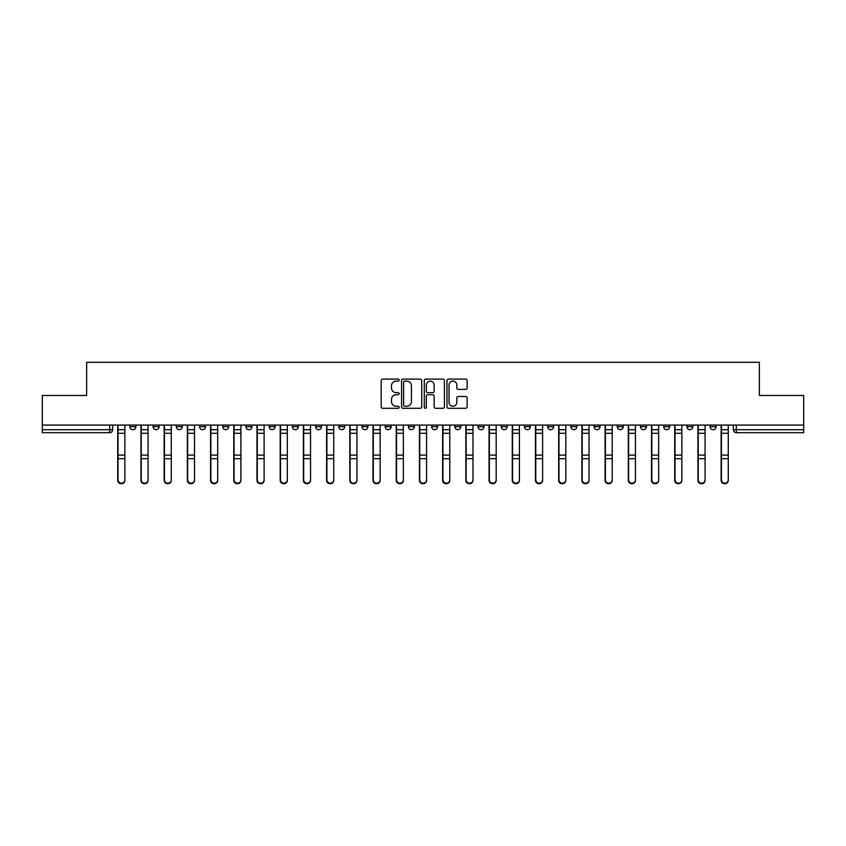 <?xml version="1.0" encoding="UTF-8"?>
<svg xmlns="http://www.w3.org/2000/svg" width="846" height="846" viewBox="0 0 846 846"><rect width="100%" height="100%" fill="white"/><g stroke="black" fill="none" stroke-linecap="round" stroke-linejoin="round"><path stroke-width="1.27" d="M399.196 380.118A1.026 1.026 0 0 0 398.18 379.093L382.656 379.093A1.459 1.459 0 0 0 381.197 380.552L381.197 406.841A1.459 1.459 0 0 0 382.656 408.301L398.18 408.301A1.026 1.026 0 0 0 399.196 407.275A1.026 1.026 0 0 0 398.18 406.249L396.171 406.249A4.674 4.674 0 0 1 391.497 401.575L391.497 399.386A4.674 4.674 0 0 1 396.171 394.712L398.18 394.712A1.026 1.026 0 0 0 399.196 393.697A1.026 1.026 0 0 0 398.18 392.671L396.171 392.671A4.674 4.674 0 0 1 391.497 387.997L391.497 385.808A4.674 4.674 0 0 1 396.171 381.134L398.18 381.134A1.026 1.026 0 0 0 399.196 380.118M710.122 426.722L710.122 425.083L710.122 426.722A2.972 2.972 0 0 0 713.104 429.694A2.972 2.972 0 0 1 710.122 426.722L716.076 426.722A2.972 2.972 0 0 1 713.104 429.694M617.294 426.722L617.294 425.083L617.294 426.722A2.972 2.972 0 0 0 620.266 429.694A2.972 2.972 0 0 1 617.294 426.722L623.248 426.722A2.972 2.972 0 0 1 620.266 429.694M362.003 425.083L362.003 426.722L367.957 426.722A2.972 2.972 0 0 1 364.975 429.694A2.972 2.972 0 0 1 362.003 426.722L362.003 425.083M338.802 425.083L338.802 426.722L344.745 426.722A2.972 2.972 0 0 1 341.773 429.694A2.972 2.972 0 0 1 338.802 426.722L338.802 425.083M222.752 426.722L222.752 425.083L222.752 426.722A2.972 2.972 0 0 0 225.734 429.694A2.972 2.972 0 0 1 222.752 426.722L228.706 426.722A2.972 2.972 0 0 1 225.734 429.694M176.338 425.083L176.338 426.722L182.292 426.722A2.972 2.972 0 0 1 179.32 429.694A2.972 2.972 0 0 1 176.338 426.722L176.338 425.083M153.137 426.722L153.137 425.083L153.137 426.722A2.972 2.972 0 0 0 156.108 429.694A2.972 2.972 0 0 1 153.137 426.722L159.08 426.722A2.972 2.972 0 0 1 156.108 429.694A2.972 2.972 0 0 0 159.08 426.722A2.972 2.972 0 0 1 156.108 429.694M129.924 426.722L129.924 425.083L129.924 426.722A2.972 2.972 0 0 0 132.896 429.694A2.972 2.972 0 0 1 129.924 426.722L135.878 426.722A2.972 2.972 0 0 1 132.896 429.694A2.972 2.972 0 0 0 135.878 426.722A2.972 2.972 0 0 1 132.896 429.694M465.681 389.382A1.459 1.459 0 0 0 467.14 387.923L467.14 380.552A1.459 1.459 0 0 0 465.681 379.093L448.443 379.093A1.459 1.459 0 0 0 446.984 380.552L446.984 406.841A1.459 1.459 0 0 0 448.443 408.301L465.681 408.301A1.459 1.459 0 0 0 467.14 406.841L467.14 397.927A1.459 1.459 0 0 0 465.681 396.467L458.299 396.467A1.459 1.459 0 0 0 456.84 397.927L456.84 402.347A3.902 3.902 0 0 1 452.938 406.249A3.902 3.902 0 0 1 449.025 402.347L449.025 385.046A3.902 3.902 0 0 1 452.938 381.134A3.902 3.902 0 0 1 456.84 385.046L456.84 387.923A1.459 1.459 0 0 0 458.299 389.382L465.681 389.382M42.3 425.083L42.3 395.484L86.63 395.484L86.63 362.3L759.37 362.3L759.37 395.484L803.7 395.484L803.7 425.083L42.3 425.083L42.3 429.694L112.666 429.694L112.666 425.083M421.72 380.552A1.459 1.459 0 0 0 420.261 379.093L403.034 379.093A1.459 1.459 0 0 0 401.575 380.552L401.575 406.841A1.459 1.459 0 0 0 403.034 408.301L420.261 408.301A1.459 1.459 0 0 0 421.72 406.841L421.72 380.552M425.739 379.093L442.966 379.093A1.459 1.459 0 0 1 444.425 380.552L444.425 406.841A1.459 1.459 0 0 1 442.966 408.301L435.595 408.301A1.459 1.459 0 0 1 434.135 406.841L434.135 396.171A1.459 1.459 0 0 0 432.676 394.712L427.78 394.712A1.459 1.459 0 0 0 426.321 396.171L426.321 407.275A1.026 1.026 0 0 1 425.295 408.301A1.026 1.026 0 0 1 424.28 407.275L424.28 380.552A1.459 1.459 0 0 1 425.739 379.093M733.334 425.083L733.334 429.694L803.7 429.694L803.7 432.676L736.306 432.676A2.972 2.972 0 0 1 733.334 429.694L733.334 425.083M803.7 425.083L803.7 429.694M109.694 425.083L109.694 432.676A2.972 2.972 0 0 0 112.666 429.694A2.972 2.972 0 0 1 109.694 432.676L42.3 432.676L42.3 429.694M716.076 425.083L716.076 426.722M692.863 425.083L692.863 426.722A2.972 2.972 0 0 1 689.892 429.694A2.972 2.972 0 0 1 686.92 426.722L692.863 426.722A2.972 2.972 0 0 1 689.892 429.694A2.972 2.972 0 0 0 692.863 426.722L692.863 425.083M686.92 425.083L686.92 426.722M669.662 425.083L669.662 426.722A2.972 2.972 0 0 1 666.68 429.694A2.972 2.972 0 0 1 663.708 426.722L669.662 426.722L669.662 425.083M663.708 425.083L663.708 426.722M646.45 425.083L646.45 426.722A2.972 2.972 0 0 1 643.478 429.694A2.972 2.972 0 0 1 640.496 426.722L646.45 426.722M640.496 425.083L640.496 426.722M623.248 425.083L623.248 426.722L623.248 425.083M600.036 425.083L600.036 426.722A2.972 2.972 0 0 1 597.065 429.694A2.972 2.972 0 0 1 594.082 426.722L600.036 426.722A2.972 2.972 0 0 1 597.065 429.694A2.972 2.972 0 0 0 600.036 426.722L600.036 425.083M594.082 425.083L594.082 426.722M576.824 425.083L576.824 426.722A2.972 2.972 0 0 1 573.852 429.694A2.972 2.972 0 0 1 570.881 426.722L576.824 426.722L576.824 425.083M570.881 425.083L570.881 426.722M553.622 425.083L553.622 426.722A2.972 2.972 0 0 1 550.64 429.694A2.972 2.972 0 0 1 547.669 426.722L553.622 426.722M547.669 425.083L547.669 426.722M530.41 425.083L530.41 426.722A2.972 2.972 0 0 1 527.439 429.694A2.972 2.972 0 0 1 524.457 426.722L530.41 426.722L530.41 425.083M524.457 425.083L524.457 426.722M507.198 425.083L507.198 426.722A2.972 2.972 0 0 1 504.227 429.694A2.972 2.972 0 0 1 501.255 426.722L507.198 426.722L507.198 425.083M501.255 425.083L501.255 426.722M483.997 425.083L483.997 426.722A2.972 2.972 0 0 1 481.025 429.694A2.972 2.972 0 0 1 478.043 426.722L483.997 426.722M478.043 425.083L478.043 426.722M460.784 425.083L460.784 426.722A2.972 2.972 0 0 1 457.813 429.694A2.972 2.972 0 0 1 454.841 426.722L460.784 426.722M454.841 425.083L454.841 426.722M437.583 425.083L437.583 426.722A2.972 2.972 0 0 1 434.601 429.694A2.972 2.972 0 0 1 431.629 426.722A2.972 2.972 0 0 0 434.601 429.694M431.629 425.083L431.629 426.722L437.583 426.722M414.371 425.083L414.371 426.722A2.972 2.972 0 0 1 411.399 429.694A2.972 2.972 0 0 1 408.417 426.722L414.371 426.722L414.371 425.083M408.417 425.083L408.417 426.722M391.159 425.083L391.159 426.722A2.972 2.972 0 0 1 388.187 429.694A2.972 2.972 0 0 1 385.216 426.722L391.159 426.722A2.972 2.972 0 0 1 388.187 429.694A2.972 2.972 0 0 0 391.159 426.722L391.159 425.083M385.216 425.083L385.216 426.722M367.957 425.083L367.957 426.722M344.745 425.083L344.745 426.722L344.745 425.083M321.543 425.083L321.543 426.722A2.972 2.972 0 0 1 318.561 429.694A2.972 2.972 0 0 1 315.59 426.722L321.543 426.722L321.543 425.083M315.59 425.083L315.59 426.722M298.331 425.083L298.331 426.722A2.972 2.972 0 0 1 295.36 429.694A2.972 2.972 0 0 1 292.378 426.722L298.331 426.722M292.378 425.083L292.378 426.722M275.119 425.083L275.119 426.722A2.972 2.972 0 0 1 272.148 429.694A2.972 2.972 0 0 1 269.176 426.722L275.119 426.722M269.176 425.083L269.176 426.722M251.918 425.083L251.918 426.722A2.972 2.972 0 0 1 248.936 429.694A2.972 2.972 0 0 1 245.964 426.722L251.918 426.722A2.972 2.972 0 0 1 248.936 429.694A2.972 2.972 0 0 0 251.918 426.722M245.964 425.083L245.964 426.722M228.706 425.083L228.706 426.722M205.504 425.083L205.504 426.722A2.972 2.972 0 0 1 202.522 429.694A2.972 2.972 0 0 1 199.55 426.722L205.504 426.722A2.972 2.972 0 0 1 202.522 429.694A2.972 2.972 0 0 0 205.504 426.722L205.504 425.083M199.55 425.083L199.55 426.722M182.292 425.083L182.292 426.722L182.292 425.083M159.08 425.083L159.08 426.722L159.08 425.083M135.878 425.083L135.878 426.722L135.878 425.083M404.642 381.134A1.026 1.026 0 0 0 403.616 382.159L403.616 405.234A1.026 1.026 0 0 0 404.642 406.249L406.757 406.249A4.674 4.674 0 0 0 411.431 401.575L411.431 385.808A4.674 4.674 0 0 0 406.757 381.134L404.642 381.134M434.135 385.11A3.902 3.902 0 0 0 430.233 381.208A3.902 3.902 0 0 0 426.321 385.11L426.321 391.212A1.459 1.459 0 0 0 427.78 392.671L432.676 392.671A1.459 1.459 0 0 0 434.135 391.212L434.135 385.11M117.721 425.083L117.721 480.401A3.426 3.299 180 0 0 121.295 483.701M124.87 479.883L124.87 480.401A3.426 3.299 180 0 1 121.443 483.701A3.426 3.299 180 0 1 118.028 480.401L118.028 479.883A3.426 3.299 0 0 0 121.443 483.182A3.426 3.299 0 0 0 124.87 479.883L124.87 458.691L118.028 458.691L118.028 479.883M118.028 425.083L118.028 458.691M124.87 425.083L124.87 458.691M140.933 425.083L140.933 480.401A3.426 3.299 180 0 0 144.507 483.701M164.145 425.083L164.145 480.401A3.426 3.299 180 0 0 167.709 483.701M187.347 425.083L187.347 480.401A3.426 3.299 180 0 0 190.921 483.701M148.071 479.883L148.071 480.401A3.426 3.299 180 0 1 144.655 483.701A3.426 3.299 180 0 1 141.229 480.401L141.229 479.883A3.426 3.299 0 0 0 144.655 483.182A3.426 3.299 0 0 0 148.071 479.883L148.071 458.691L141.229 458.691L141.229 479.883M141.229 425.083L141.229 458.691M148.071 425.083L148.071 458.691M171.283 479.883L171.283 480.401A3.426 3.299 180 0 1 167.857 483.701A3.426 3.299 180 0 1 164.441 480.401L164.441 479.883A3.426 3.299 0 0 0 167.857 483.182A3.426 3.299 0 0 0 171.283 479.883L171.283 458.691L164.441 458.691L164.441 479.883M164.441 425.083L164.441 458.691M171.283 425.083L171.283 458.691M194.495 479.883L194.495 480.401A3.426 3.299 180 0 1 191.069 483.701A3.426 3.299 180 0 1 187.643 480.401L187.643 479.883A3.426 3.299 0 0 0 191.069 483.182A3.426 3.299 0 0 0 194.495 479.883L194.495 458.691L187.643 458.691L187.643 479.883M187.643 425.083L187.643 458.691M194.495 425.083L194.495 458.691M210.559 425.083L210.559 480.401A3.426 3.299 180 0 0 214.133 483.701M233.771 425.083L233.771 480.401A3.426 3.299 180 0 0 237.335 483.701M217.697 479.883L217.697 480.401A3.426 3.299 180 0 1 214.281 483.701A3.426 3.299 180 0 1 210.855 480.401L210.855 479.883A3.426 3.299 0 0 0 214.281 483.182A3.426 3.299 0 0 0 217.697 479.883L217.697 458.691L210.855 458.691L210.855 479.883M210.855 425.083L210.855 458.691M217.697 425.083L217.697 458.691M240.909 479.883L240.909 480.401A3.426 3.299 180 0 1 237.483 483.701A3.426 3.299 180 0 1 234.067 480.401L234.067 479.883A3.426 3.299 0 0 0 237.483 483.182A3.426 3.299 0 0 0 240.909 479.883L240.909 458.691L234.067 458.691L234.067 479.883M234.067 425.083L234.067 458.691M240.909 425.083L240.909 458.691M256.973 425.083L256.973 480.401A3.426 3.299 180 0 0 260.547 483.701M280.185 425.083L280.185 480.401A3.426 3.299 180 0 0 283.748 483.701M303.386 425.083L303.386 480.401A3.426 3.299 180 0 0 306.961 483.701M326.598 425.083L326.598 480.401A3.426 3.299 180 0 0 330.173 483.701M349.81 425.083L349.81 480.401A3.426 3.299 180 0 0 353.374 483.701M373.012 425.083L373.012 480.401A3.426 3.299 180 0 0 376.586 483.701M396.224 425.083L396.224 480.401A3.426 3.299 180 0 0 399.788 483.701M419.426 425.083L419.426 480.401A3.426 3.299 180 0 0 423 483.701M264.111 479.883L264.111 480.401A3.426 3.299 180 0 1 260.695 483.701A3.426 3.299 180 0 1 257.269 480.401L257.269 479.883A3.426 3.299 0 0 0 260.695 483.182A3.426 3.299 0 0 0 264.111 479.883L264.111 458.691L257.269 458.691L257.269 479.883M257.269 425.083L257.269 458.691M264.111 425.083L264.111 458.691M287.323 479.883L287.323 480.401A3.426 3.299 180 0 1 283.896 483.701A3.426 3.299 180 0 1 280.481 480.401L280.481 479.883A3.426 3.299 0 0 0 283.896 483.182A3.426 3.299 0 0 0 287.323 479.883L287.323 458.691L280.481 458.691L280.481 479.883M280.481 425.083L280.481 458.691M287.323 425.083L287.323 458.691M310.535 479.883L310.535 480.401A3.426 3.299 180 0 1 307.109 483.701A3.426 3.299 180 0 1 303.682 480.401L303.682 479.883A3.426 3.299 0 0 0 307.109 483.182A3.426 3.299 0 0 0 310.535 479.883L310.535 458.691L303.682 458.691L303.682 479.883M303.682 425.083L303.682 458.691M310.535 425.083L310.535 458.691M333.736 479.883L333.736 480.401A3.426 3.299 180 0 1 330.321 483.701A3.426 3.299 180 0 1 326.894 480.401L326.894 479.883A3.426 3.299 0 0 0 330.321 483.182A3.426 3.299 0 0 0 333.736 479.883L333.736 458.691L326.894 458.691L326.894 479.883M326.894 425.083L326.894 458.691M333.736 425.083L333.736 458.691M356.949 479.883L356.949 480.401A3.426 3.299 180 0 1 353.522 483.701A3.426 3.299 180 0 1 350.107 480.401L350.107 479.883A3.426 3.299 0 0 0 353.522 483.182A3.426 3.299 0 0 0 356.949 479.883L356.949 458.691L350.107 458.691L350.107 479.883M350.107 425.083L350.107 458.691M356.949 425.083L356.949 458.691M380.15 479.883L380.15 480.401A3.426 3.299 180 0 1 376.734 483.701A3.426 3.299 180 0 1 373.308 480.401L373.308 479.883A3.426 3.299 0 0 0 376.734 483.182A3.426 3.299 0 0 0 380.15 479.883L380.15 458.691L373.308 458.691L373.308 479.883M373.308 425.083L373.308 458.691M380.15 425.083L380.15 458.691M403.362 479.883L403.362 480.401A3.426 3.299 180 0 1 399.936 483.701A3.426 3.299 180 0 1 396.52 480.401L396.52 479.883A3.426 3.299 0 0 0 399.936 483.182A3.426 3.299 0 0 0 403.362 479.883L403.362 458.691L396.52 458.691L396.52 479.883M396.52 425.083L396.52 458.691M403.362 425.083L403.362 458.691M426.574 479.883L426.574 480.401A3.426 3.299 180 0 1 423.148 483.701A3.426 3.299 180 0 1 419.732 480.401L419.732 479.883A3.426 3.299 0 0 0 423.148 483.182A3.426 3.299 0 0 0 426.574 479.883L426.574 458.691L419.732 458.691L419.732 479.883M419.732 425.083L419.732 458.691M426.574 425.083L426.574 458.691M442.638 425.083L442.638 480.401A3.426 3.299 180 0 0 446.212 483.701M465.85 425.083L465.85 480.401A3.426 3.299 180 0 0 469.414 483.701M489.051 425.083L489.051 480.401A3.426 3.299 180 0 0 492.626 483.701M512.264 425.083L512.264 480.401A3.426 3.299 180 0 0 515.827 483.701M535.465 425.083L535.465 480.401A3.426 3.299 180 0 0 539.039 483.701M558.677 425.083L558.677 480.401A3.426 3.299 180 0 0 562.252 483.701M449.776 479.883L449.776 480.401A3.426 3.299 180 0 1 446.36 483.701A3.426 3.299 180 0 1 442.934 480.401L442.934 479.883A3.426 3.299 0 0 0 446.36 483.182A3.426 3.299 0 0 0 449.776 479.883L449.776 458.691L442.934 458.691L442.934 479.883M442.934 425.083L442.934 458.691M449.776 425.083L449.776 458.691M472.988 479.883L472.988 480.401A3.426 3.299 180 0 1 469.562 483.701A3.426 3.299 180 0 1 466.146 480.401L466.146 479.883A3.426 3.299 0 0 0 469.562 483.182A3.426 3.299 0 0 0 472.988 479.883L472.988 458.691L466.146 458.691L466.146 479.883M466.146 425.083L466.146 458.691M472.988 425.083L472.988 458.691M496.19 479.883L496.19 480.401A3.426 3.299 180 0 1 492.774 483.701A3.426 3.299 180 0 1 489.348 480.401L489.348 479.883A3.426 3.299 0 0 0 492.774 483.182A3.426 3.299 0 0 0 496.19 479.883L496.19 458.691L489.348 458.691L489.348 479.883M489.348 425.083L489.348 458.691M496.19 425.083L496.19 458.691M519.402 479.883L519.402 480.401A3.426 3.299 180 0 1 515.975 483.701A3.426 3.299 180 0 1 512.56 480.401L512.56 479.883A3.426 3.299 0 0 0 515.975 483.182A3.426 3.299 0 0 0 519.402 479.883L519.402 458.691L512.56 458.691L512.56 479.883M512.56 425.083L512.56 458.691M519.402 425.083L519.402 458.691M542.614 479.883L542.614 480.401A3.426 3.299 180 0 1 539.188 483.701A3.426 3.299 180 0 1 535.772 480.401L535.772 479.883A3.426 3.299 0 0 0 539.188 483.182A3.426 3.299 0 0 0 542.614 479.883L542.614 458.691L535.772 458.691L535.772 479.883M535.772 425.083L535.772 458.691M542.614 425.083L542.614 458.691M565.815 479.883L565.815 480.401A3.426 3.299 180 0 1 562.4 483.701A3.426 3.299 180 0 1 558.973 480.401L558.973 479.883A3.426 3.299 0 0 0 562.4 483.182A3.426 3.299 0 0 0 565.815 479.883L565.815 458.691L558.973 458.691L558.973 479.883M558.973 425.083L558.973 458.691M565.815 425.083L565.815 458.691M581.889 425.083L581.889 480.401A3.426 3.299 180 0 0 585.453 483.701M589.028 479.883L589.028 480.401A3.426 3.299 180 0 1 585.601 483.701A3.426 3.299 180 0 1 582.185 480.401L582.185 479.883A3.426 3.299 0 0 0 585.601 483.182A3.426 3.299 0 0 0 589.028 479.883L589.028 458.691L582.185 458.691L582.185 479.883M582.185 425.083L582.185 458.691M589.028 425.083L589.028 458.691M605.091 425.083L605.091 480.401A3.426 3.299 180 0 0 608.665 483.701M612.229 479.883L612.229 480.401A3.426 3.299 180 0 1 608.813 483.701A3.426 3.299 180 0 1 605.387 480.401L605.387 479.883A3.426 3.299 0 0 0 608.813 483.182A3.426 3.299 0 0 0 612.229 479.883L612.229 458.691L605.387 458.691L605.387 479.883M605.387 425.083L605.387 458.691M612.229 425.083L612.229 458.691M628.303 425.083L628.303 480.401A3.426 3.299 180 0 0 631.867 483.701M635.441 479.883L635.441 480.401A3.426 3.299 180 0 1 632.025 483.701A3.426 3.299 180 0 1 628.599 480.401L628.599 479.883A3.426 3.299 0 0 0 632.025 483.182A3.426 3.299 0 0 0 635.441 479.883L635.441 458.691L628.599 458.691L628.599 479.883M628.599 425.083L628.599 458.691M635.441 425.083L635.441 458.691M651.505 425.083L651.505 480.401A3.426 3.299 180 0 0 655.079 483.701M658.653 479.883L658.653 480.401A3.426 3.299 180 0 1 655.227 483.701A3.426 3.299 180 0 1 651.811 480.401L651.811 479.883A3.426 3.299 0 0 0 655.227 483.182A3.426 3.299 0 0 0 658.653 479.883L658.653 458.691L651.811 458.691L651.811 479.883M651.811 425.083L651.811 458.691M658.653 425.083L658.653 458.691M674.717 425.083L674.717 480.401A3.426 3.299 180 0 0 678.291 483.701M681.855 479.883L681.855 480.401A3.426 3.299 180 0 1 678.439 483.701A3.426 3.299 180 0 1 675.013 480.401L675.013 479.883A3.426 3.299 0 0 0 678.439 483.182A3.426 3.299 0 0 0 681.855 479.883L681.855 458.691L675.013 458.691L675.013 479.883M675.013 425.083L675.013 458.691M681.855 425.083L681.855 458.691M697.929 425.083L697.929 480.401A3.426 3.299 180 0 0 701.493 483.701M705.067 479.883L705.067 480.401A3.426 3.299 180 0 1 701.641 483.701A3.426 3.299 180 0 1 698.225 480.401L698.225 479.883A3.426 3.299 0 0 0 701.641 483.182A3.426 3.299 0 0 0 705.067 479.883L705.067 458.691L698.225 458.691L698.225 479.883M698.225 425.083L698.225 458.691M705.067 425.083L705.067 458.691M721.13 425.083L721.13 480.401A3.426 3.299 180 0 0 724.705 483.701M728.279 479.883L728.279 480.401A3.426 3.299 180 0 1 724.853 483.701A3.426 3.299 180 0 1 721.427 480.401L721.427 479.883A3.426 3.299 0 0 0 724.853 483.182A3.426 3.299 0 0 0 728.279 479.883L728.279 458.691L721.427 458.691L721.427 479.883M721.427 425.083L721.427 458.691M728.279 425.083L728.279 458.691M736.306 425.083L736.306 432.676M117.721 429.694L124.87 429.694M124.87 455.106L118.028 455.106M124.87 433.289L118.028 433.289M140.933 429.694L148.071 429.694M164.145 429.694L171.283 429.694M187.347 429.694L194.495 429.694M148.071 455.106L141.229 455.106M148.071 433.289L141.229 433.289M171.283 455.106L164.441 455.106M171.283 433.289L164.441 433.289M194.495 455.106L187.643 455.106M194.495 433.289L187.643 433.289M210.559 429.694L217.697 429.694M233.771 429.694L240.909 429.694M217.697 455.106L210.855 455.106M217.697 433.289L210.855 433.289M240.909 455.106L234.067 455.106M240.909 433.289L234.067 433.289M256.973 429.694L264.111 429.694M280.185 429.694L287.323 429.694M303.386 429.694L310.535 429.694M326.598 429.694L333.736 429.694M349.81 429.694L356.949 429.694M373.012 429.694L380.15 429.694M396.224 429.694L403.362 429.694M419.426 429.694L426.574 429.694M264.111 455.106L257.269 455.106M264.111 433.289L257.269 433.289M287.323 455.106L280.481 455.106M287.323 433.289L280.481 433.289M310.535 455.106L303.682 455.106M310.535 433.289L303.682 433.289M333.736 455.106L326.894 455.106M333.736 433.289L326.894 433.289M356.949 455.106L350.107 455.106M356.949 433.289L350.107 433.289M380.15 455.106L373.308 455.106M380.15 433.289L373.308 433.289M403.362 455.106L396.52 455.106M403.362 433.289L396.52 433.289M426.574 455.106L419.732 455.106M426.574 433.289L419.732 433.289M442.638 429.694L449.776 429.694M465.85 429.694L472.988 429.694M489.051 429.694L496.19 429.694M512.264 429.694L519.402 429.694M535.465 429.694L542.614 429.694M558.677 429.694L565.815 429.694M449.776 455.106L442.934 455.106M449.776 433.289L442.934 433.289M472.988 455.106L466.146 455.106M472.988 433.289L466.146 433.289M496.19 455.106L489.348 455.106M496.19 433.289L489.348 433.289M519.402 455.106L512.56 455.106M519.402 433.289L512.56 433.289M542.614 455.106L535.772 455.106M542.614 433.289L535.772 433.289M565.815 455.106L558.973 455.106M565.815 433.289L558.973 433.289M581.889 429.694L589.028 429.694M589.028 455.106L582.185 455.106M589.028 433.289L582.185 433.289M605.091 429.694L612.229 429.694M612.229 455.106L605.387 455.106M612.229 433.289L605.387 433.289M628.303 429.694L635.441 429.694M635.441 455.106L628.599 455.106M635.441 433.289L628.599 433.289M651.505 429.694L658.653 429.694M658.653 455.106L651.811 455.106M658.653 433.289L651.811 433.289M674.717 429.694L681.855 429.694M681.855 455.106L675.013 455.106M681.855 433.289L675.013 433.289M697.929 429.694L705.067 429.694M705.067 455.106L698.225 455.106M705.067 433.289L698.225 433.289M721.13 429.694L728.279 429.694M728.279 455.106L721.427 455.106M728.279 433.289L721.427 433.289"/></g></svg>
